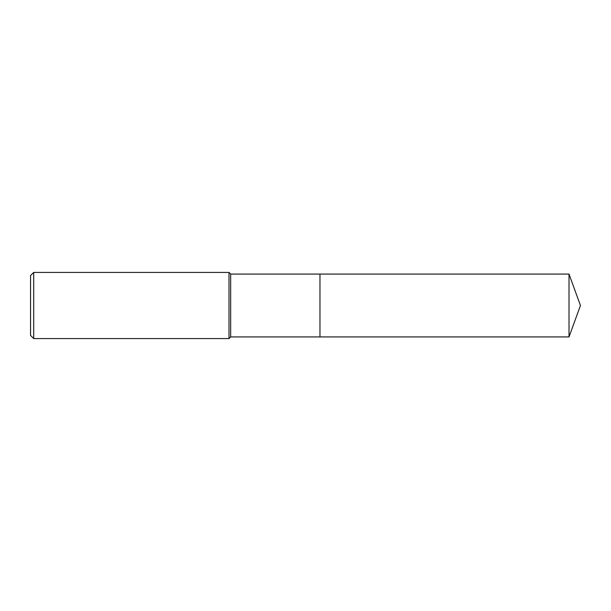 <?xml version="1.0" encoding="UTF-8"?>
<svg xmlns="http://www.w3.org/2000/svg" width="611" height="611" viewBox="0 0 611 611"><rect width="100%" height="100%" fill="white"/><g stroke="black" fill="none" stroke-linecap="round" stroke-linejoin="round"><path stroke-width="0.92" d="M230.668 305.5L230.668 336.921L569.017 336.921L569.017 274.079L319.973 274.079L319.973 336.921L319.973 274.079L230.668 274.079L230.668 305.5M33.704 272.422L33.704 338.578L30.55 335.424L30.55 275.576L33.704 272.422L229.01 272.422L229.01 338.578L230.668 336.921M33.704 338.578L229.01 338.578M230.668 274.079L229.01 272.422M569.017 274.079L580.45 305.5L569.017 336.921"/></g></svg>
